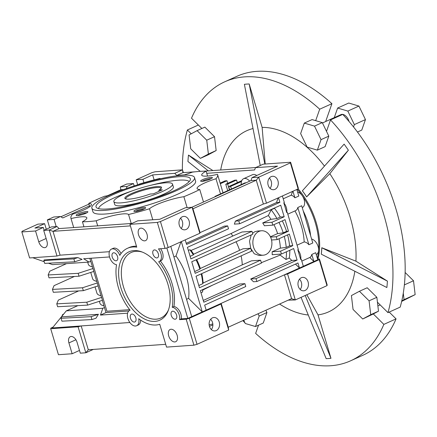 <?xml version="1.0" encoding="UTF-8"?>
<svg xmlns="http://www.w3.org/2000/svg" width="437" height="437" viewBox="0 0 437 437"><rect width="100%" height="100%" fill="white"/><g stroke="black" fill="none" stroke-linecap="round" stroke-linejoin="round"><path stroke-width="0.66" d="M159.013 190.04L162.335 189.805L153.447 193.82L150.126 194.05A19.13 3.321 163.4 0 1 129.308 199.114A19.13 3.321 163.4 0 1 125.31 198.786A19.13 3.321 163.4 0 1 134.858 192.165A19.13 3.321 163.4 0 1 157.074 186.577A19.13 3.321 163.4 0 1 161.4 188.03A19.13 3.321 163.4 0 1 159.013 190.04L158.888 191.362M161.029 188.522A18.365 3.19 -16.6 0 0 161.007 188.325A18.365 3.19 -16.6 0 0 156.736 187.555A18.365 3.19 -16.6 0 0 136.83 192.384A18.365 3.19 -16.6 0 0 125.807 198.819A18.365 3.19 -16.6 0 0 125.894 198.993M120.978 202.877A30.606 5.315 -16.6 0 0 154.152 194.826A30.606 5.315 -16.6 0 0 172.522 184.103A30.606 5.315 -16.6 0 0 165.405 182.819A30.606 5.315 -16.6 0 0 132.231 190.871A30.606 5.315 -16.6 0 0 113.86 201.594A30.606 5.315 -16.6 0 0 120.978 202.877M378.497 311.171L370.723 314.684L362.71 318.994L353.052 309.44L351.414 295.576L359.427 291.266L367.2 287.754L376.858 297.307L378.497 311.171L373.313 313.963L383.85 324.391A153.037 92.584 65.7 0 1 350.649 360.787A153.037 92.584 65.7 0 1 330.733 365.742A153.037 92.584 65.7 0 1 255.645 333.409L258.54 325.161M324.456 166.104A99.401 60.131 -114.3 0 0 262.129 127.396L249.183 83.975A145.39 87.952 -114.3 0 0 246.768 84.095A145.39 87.952 -114.3 0 0 244.381 84.314L260.25 165.508M317.901 259.119A58.154 35.179 -114.3 0 0 298.132 188.877M317.355 258.305A58.154 35.179 -114.3 0 0 297.286 189.27M354.871 271.262A99.401 60.131 -114.3 0 1 318.021 314.875L306.834 294.751M387.411 281.117A145.39 87.952 -114.3 0 1 386.871 287.541L321.25 254.154A60.606 36.664 -114.3 0 0 321.785 247.735L387.411 281.117L355.92 261.162L321.785 247.735M355.92 261.162A99.401 60.131 -114.3 0 0 329.837 173.68L306.632 196.901A60.606 36.664 -114.3 0 0 302.366 190.816L344.116 144.123A145.39 87.952 -114.3 0 1 348.382 150.208L329.837 173.68M265.215 164.022L262.129 127.396M349.016 121.448A7.653 4.627 -114.3 0 0 341.996 114.352A7.653 4.627 -114.3 0 0 341.002 114.598L322.457 122.972M253.023 128.549A99.401 60.131 -114.3 0 0 220.696 170.004M279.598 304.043A99.401 60.131 -114.3 0 0 308.271 315.001M305.212 295.483L330.967 358.302A145.39 87.952 -114.3 0 1 326.16 358.64L301.044 297.368M318.021 314.875L330.967 358.302M321.277 254.176A60.65 36.692 -114.3 0 0 321.812 247.752M348.382 150.208L306.632 196.901M306.648 196.879A60.65 36.692 -114.3 0 0 302.382 190.794M249.183 83.975L264.833 164.05M208.323 170.872L188.473 155.075L212.906 170.55M200.315 171.353L187.937 161.499A145.39 87.952 -114.3 0 1 188.473 155.075M326.505 131.362L328.81 136.131L325.128 146.624L317.355 150.137L307.151 147.111L300.629 133.585L304.31 123.092L312.084 119.585L322.288 122.611L326.505 131.362L330.519 119.913A153.037 92.584 65.7 0 1 387.974 312.63L377.437 302.202M201.861 128.483L191.499 118.225A153.037 92.584 65.7 0 1 224.7 81.823A153.037 92.584 65.7 0 1 319.698 109.201L315.683 120.65M197.087 130.641L204.86 127.129L214.518 136.683L216.162 150.547L208.143 154.856L200.37 158.369L190.712 148.815L189.074 134.951L197.087 130.641L206.745 140.195L208.383 154.059L200.37 158.369M182.387 169.851A153.037 92.584 65.7 0 1 187.375 129.986L191.22 133.793M244.851 322.615L244.824 322.703A153.037 92.584 65.7 0 1 242.901 320.611M265.843 310.254L266.941 312.537L263.26 323.03L255.487 326.537L245.283 323.511L243.709 320.245M373.313 313.963L362.71 318.994M350.649 360.787L362.863 355.276A153.037 92.584 -114.3 0 0 396.064 318.873L389.198 312.073M325.663 121.524L331.918 103.689A153.037 92.584 -114.3 0 0 236.914 76.306L224.7 81.823M387.974 312.63L400.188 307.113A153.037 92.584 -114.3 0 0 342.739 114.396L330.519 119.913M396.064 318.873L383.85 324.391M331.918 103.689L319.698 109.201M198.365 125.02L187.375 129.986M376.858 297.307L369.085 300.82L370.723 314.684M359.427 291.266L369.085 300.82M266.941 312.537L259.168 316.044L255.487 326.537M258.065 313.761L259.168 316.044M216.162 150.547L208.383 154.059M214.518 136.683L206.745 140.195M322.288 122.611L314.509 126.124L321.037 139.643L317.355 150.137M328.81 136.131L321.037 139.643M304.31 123.092L314.509 126.124M403.28 293.183L404.045 299.64L415.15 294.625L401.663 301.404M404.045 299.64L401.789 300.853M405.137 272.48L413.511 280.762L415.15 294.625M404.372 284.886L413.511 280.762M334.267 117.64L337.626 108.048L347.83 111.08L358.935 106.065L365.458 119.585L361.781 130.079L357.455 132.034M347.83 111.08L354.352 124.6L365.458 119.585M354.352 124.6L353.533 126.943M337.626 108.048L348.731 103.034L358.935 106.065M112.293 195.022A49.212 8.543 163.4 0 1 163.897 178.875A49.212 8.543 163.4 0 1 190.352 179.694A49.212 8.543 163.4 0 1 174.084 190.674A49.212 8.543 163.4 0 1 126.91 205.898A49.212 8.543 163.4 0 1 96.522 207.668A49.212 8.543 163.4 0 1 112.293 195.022M98.544 208.624A47.442 8.237 163.4 0 1 114.265 197.83A47.442 8.237 163.4 0 1 132.848 190.647M150.639 185.343A47.442 8.237 163.4 0 1 189.188 181.601M172.522 184.103L173.385 186.992A30.606 5.315 163.4 0 1 163.269 194.383A30.606 5.315 163.4 0 1 132.537 204.15A30.606 5.315 163.4 0 1 114.718 204.483L113.86 201.594M258.933 231.424A12.241 9.516 86 0 0 253.099 245.343A12.241 9.516 86 0 0 263.232 255.192A12.241 9.516 86 0 0 265.822 254.536A12.241 9.516 86 0 0 271.656 240.618A12.241 9.516 86 0 0 261.517 230.769A12.241 9.516 86 0 0 258.933 231.424M263.232 255.192L259.152 255.481L254.23 253.76L250.789 248.489M250.701 248.254L249.543 241.224L251.22 234.915M252.548 233.249L254.831 231.714L257.601 231.042L261.517 230.769M78.174 213.83A6.123 1.065 163.4 0 1 84.789 211.781A6.123 1.065 163.4 0 1 87.842 212.016A6.123 1.065 163.4 0 1 85.86 213.289A6.123 1.065 163.4 0 1 76.295 215.463A6.123 1.065 163.4 0 1 78.174 213.83M77.704 215.556A5.086 0.885 163.4 0 1 79.113 214.764A5.086 0.885 163.4 0 1 86.712 212.868M202.675 179.629A6.123 1.065 163.4 0 1 209.29 177.58A6.123 1.065 163.4 0 1 212.349 177.815A6.123 1.065 163.4 0 1 210.361 179.088A6.123 1.065 163.4 0 1 200.796 181.257A6.123 1.065 163.4 0 1 202.675 179.629M202.211 181.355A5.086 0.885 163.4 0 1 203.615 180.557A5.086 0.885 163.4 0 1 211.218 178.667M135.923 209.765A6.123 1.065 163.4 0 1 142.538 207.717A6.123 1.065 163.4 0 1 145.592 207.952A6.123 1.065 163.4 0 1 143.609 209.225A6.123 1.065 163.4 0 1 134.044 211.399A6.123 1.065 163.4 0 1 135.923 209.765M135.454 211.492A5.086 0.885 163.4 0 1 136.863 210.7A5.086 0.885 163.4 0 1 144.461 208.804M216.244 330.574A6.735 5.233 86 0 0 219.456 322.916A6.735 5.233 86 0 0 213.879 317.497A6.735 5.233 86 0 0 212.458 317.863A6.735 5.233 86 0 0 209.247 325.516A6.735 5.233 86 0 0 214.824 330.935A6.735 5.233 86 0 0 216.244 330.574M210.629 319.316A6.735 5.233 -94 0 1 211.35 329.591M182.316 216.757A6.735 5.233 -94 0 1 183.737 216.397A6.735 5.233 -94 0 1 189.314 221.816A6.735 5.233 -94 0 1 186.107 229.469A6.735 5.233 -94 0 1 184.682 229.829A6.735 5.233 -94 0 1 179.11 224.41A6.735 5.233 -94 0 1 182.316 216.757M181.208 228.485A6.735 5.233 86 0 0 180.486 218.21M305.097 290.458A6.735 5.233 86 0 0 308.303 282.799A6.735 5.233 86 0 0 302.732 277.386A6.735 5.233 86 0 0 301.306 277.746A6.735 5.233 86 0 0 298.1 285.399A6.735 5.233 86 0 0 303.677 290.818A6.735 5.233 86 0 0 305.097 290.458M299.476 279.199A6.735 5.233 -94 0 1 300.203 289.474M271.169 176.641A6.735 5.233 -94 0 1 272.59 176.28A6.735 5.233 -94 0 1 278.167 181.699A6.735 5.233 -94 0 1 274.955 189.352A6.735 5.233 -94 0 1 273.535 189.713A6.735 5.233 -94 0 1 267.957 184.299A6.735 5.233 -94 0 1 271.169 176.641M270.05 188.358A46.677 28.236 65.7 0 1 270.066 188.369A6.735 5.233 86 0 0 269.339 178.099M147.007 234.199A6.735 4.075 65.7 0 1 145.554 240.634A6.735 4.075 65.7 0 1 138.551 234.795A6.735 4.075 65.7 0 1 140.009 228.36A6.735 4.075 65.7 0 1 147.007 234.199M177.149 335.299A6.735 4.075 65.7 0 1 175.69 341.734A6.735 4.075 65.7 0 1 168.693 335.895A6.735 4.075 65.7 0 1 170.151 329.46A6.735 4.075 65.7 0 1 177.149 335.299M176.581 315.011A4.244 2.567 65.7 0 1 175.663 319.07A4.244 2.567 65.7 0 1 171.249 315.383A4.244 2.567 65.7 0 1 172.167 311.324A4.244 2.567 65.7 0 1 176.581 315.011M158.314 253.733A4.244 2.567 65.7 0 1 157.396 257.792A4.244 2.567 65.7 0 1 152.983 254.105A4.244 2.567 65.7 0 1 153.9 250.051A4.244 2.567 65.7 0 1 158.314 253.733M117.548 256.601A4.244 2.567 65.7 0 1 116.63 260.66A4.244 2.567 65.7 0 1 112.216 256.978A4.244 2.567 65.7 0 1 113.134 252.919A4.244 2.567 65.7 0 1 117.548 256.601M135.82 317.879A4.244 2.567 65.7 0 1 134.896 321.938A4.244 2.567 65.7 0 1 130.483 318.256A4.244 2.567 65.7 0 1 131.406 314.198A4.244 2.567 65.7 0 1 135.82 317.879M133.848 250.609A37.495 22.68 -114.3 0 0 120.858 287.65A37.495 22.68 -114.3 0 0 154.949 321.381A37.495 22.68 -114.3 0 0 168.174 310.729A37.495 22.68 -114.3 0 0 141.566 251.799A37.495 22.68 -114.3 0 0 133.848 250.609M142.467 252.144A35.965 21.757 -114.3 0 0 135.945 251.297A35.965 21.757 -114.3 0 0 123.485 286.83A35.965 21.757 -114.3 0 0 156.184 319.185A35.965 21.757 -114.3 0 0 168.513 309.828M172.249 307.271A8.418 5.091 -114.3 0 1 179.203 314.826A8.418 5.091 -114.3 0 1 179.569 319.649L181.235 318.895A8.418 5.091 -114.3 0 0 180.863 314.072A8.418 5.091 -114.3 0 0 173.915 306.517L172.249 307.271A41.318 24.996 -114.3 0 0 158.68 261.747A8.418 5.091 -114.3 0 0 159.112 261.594A8.418 5.091 -114.3 0 0 160.931 253.547A8.418 5.091 -114.3 0 0 158.467 248.872L165.077 248.407L157.325 222.411L160.434 221.559L192.089 207.264L199.84 233.265L200.064 232.615L192.957 208.782L192.089 207.264L185.359 207.739L159.816 219.27L137.715 220.827L129.942 224.339L157.325 222.411M159.112 261.594L160.778 260.84A8.418 5.091 -114.3 0 0 162.597 252.794A8.418 5.091 -114.3 0 0 160.597 248.724M249.68 181.158A8.418 5.091 -114.3 0 0 243.562 178.728A8.418 5.091 -114.3 0 0 241.284 184.529M256.765 175.499A8.418 5.091 -114.3 0 0 252.444 174.718L243.562 178.728M212.868 324.92A53.565 9.303 163.4 0 1 209.438 326.335M203.484 202.014L199.758 189.527A76.519 13.29 163.4 0 1 192.307 193.078A76.519 13.29 163.4 0 1 183.868 196.699L187.123 207.613M152.781 219.767L149.503 208.76A22.953 3.988 163.4 0 1 156.227 204.849A22.953 3.988 163.4 0 1 183.868 196.699M199.758 189.527A22.953 3.988 163.4 0 1 197.092 188.516A22.953 3.988 163.4 0 1 204.68 182.972A22.953 3.988 163.4 0 1 215.993 178.738L220.516 193.908M176.821 190.483A53.565 9.303 163.4 0 1 123.037 207.575A53.565 9.303 163.4 0 1 91.857 208.149A53.565 9.303 163.4 0 1 109.561 195.213A53.565 9.303 163.4 0 1 163.345 178.121A53.565 9.303 163.4 0 1 194.52 177.548A53.565 9.303 163.4 0 1 176.821 190.483M194.52 177.548L195.596 181.158A53.565 9.303 163.4 0 1 177.897 194.094A53.565 9.303 163.4 0 1 124.113 211.186A53.565 9.303 163.4 0 1 92.934 211.759L91.857 208.149M129.942 224.339L136.743 247.156A41.318 24.996 -114.3 0 0 127.396 248.331A41.318 24.996 -114.3 0 0 119.82 255.394A8.418 5.091 -114.3 0 0 111.419 249.117A8.418 5.091 -114.3 0 0 109.709 257.519A8.418 5.091 -114.3 0 0 116.548 264.713A41.318 24.996 -114.3 0 0 130.122 310.237A8.418 5.091 -114.3 0 0 129.685 310.396A8.418 5.091 -114.3 0 0 128.511 320.163A8.418 5.091 -114.3 0 0 136.617 325.74A8.418 5.091 -114.3 0 0 138.698 318.726A41.318 24.996 -114.3 0 0 156.025 324.991A41.318 24.996 -114.3 0 0 159.74 324.287L166.541 347.109L193.924 345.181L197.032 344.323L228.688 330.033L220.936 304.037L221.16 303.387L228.267 327.22L228.688 330.033M91.125 258.234L106.934 311.253L129.658 309.653M89.76 206.701L88.777 203.391A76.519 13.29 163.4 0 1 104.662 196.218A22.953 3.988 163.4 0 0 109.092 195.426M183.371 175.215A22.953 3.988 163.4 0 0 192.356 172.129A76.519 13.29 163.4 0 1 206.1 171.162L207.559 176.056M97.691 225.858L96.178 220.789A76.519 13.29 163.4 0 1 82.435 221.756L83.942 226.825M289.797 250.275A46.677 28.236 65.7 0 1 289.294 257.972L285.962 259.48L280.155 255.093L261.326 262.692M280.155 255.093A39.27 23.756 -114.3 0 0 280.254 254.132M287.584 234.888A46.677 28.236 65.7 0 1 289.562 245.873L286.23 247.38L280.374 248.15L272.153 251.756A38.855 23.505 65.7 0 1 272.191 254.7L281.433 254.05L280.57 251.16L292.79 245.649L289.343 234.09L277.124 239.607L276.266 236.717L288.48 231.206L285.039 219.647L272.819 225.164L271.961 222.275L284.176 216.763L280.729 205.204L239.64 223.76L238.777 220.871L279.871 202.315L278.506 197.748M280.374 248.15A39.27 23.756 -114.3 0 0 279.041 238.744M282.313 220.876A46.677 28.236 65.7 0 1 286.546 231.342L283.214 232.845L277.615 233.598L270.405 236.767M277.615 233.598A39.27 23.756 -114.3 0 0 273.944 224.656M270.945 219.319A39.27 23.756 -114.3 0 0 268.362 215.523L271.159 209.815L274.491 208.312A46.677 28.236 65.7 0 1 280.281 217.036L276.949 218.538L270.945 219.319L262.719 222.925A38.855 23.505 65.7 0 1 264.401 225.76L272.819 225.164M185.212 239.869L186.577 244.436L227.672 225.885L228.529 228.775L187.435 247.326L190.882 258.884L251.969 231.304L241.994 232.003L232.784 236.04A37.342 22.587 -114.3 0 0 231.058 233.533L268.362 215.523M251.969 231.304L252.826 234.188L191.745 261.768L195.186 273.327L250.718 248.254L243.027 248.795L239.585 250.308A37.342 22.587 -114.3 0 0 236.062 241.759M250.718 248.254L251.581 251.144L196.049 276.211L199.49 287.77L260.578 260.19L251.455 260.829L242.256 264.866A37.342 22.587 -114.3 0 0 241.104 255.874M93.736 271.448L98.167 285.853L83.341 290.665L82.478 287.775L97.304 282.963M98.041 285.891L102.471 300.295L87.646 305.108L86.788 302.218L101.608 297.406M102.345 300.339L105.994 312.581L128.822 310.975M89.82 258.327L93.857 271.41L79.037 276.222L78.174 273.333L92.999 268.52M90.738 272.42L92.611 278.697A73.001 12.678 -16.6 0 0 96.681 281.33M87.679 262.156L88.301 264.254A73.001 12.678 -16.6 0 0 92.371 266.887M99.352 301.312L99.931 303.251A73.001 12.678 -16.6 0 0 104.001 305.884M95.042 286.869L96.916 293.14A73.001 12.678 -16.6 0 0 100.985 295.773M53.074 327.094L50.921 328.067L50.697 328.717L78.081 326.789L81.189 325.936L129.865 322.511M127.599 313.182L100.444 315.088L102.826 308.282L66.315 310.849L77.852 305.638M165.71 344.318L88.296 349.764L81.189 325.936L52.364 327.963L66.315 310.849M98.418 314.285L61.672 316.869L61.076 318.294L91.093 316.661L91.956 319.551L95.949 318.251L98.418 314.285L91.093 316.661M179.569 319.649L186.173 319.179L189.281 318.327L220.936 304.037M189.281 318.327L197.032 344.323M165.077 248.407L168.185 247.555L160.434 221.559M168.185 247.555L199.84 233.265M181.235 318.895L187.839 318.431L284.465 274.802L287.573 273.95L295.325 299.946L326.98 285.656L327.204 285.006L319.452 259.01L317.601 259.141M287.573 273.95L319.228 259.66L326.98 285.656M258.726 177.182L290.381 162.886L290.605 162.236L263.221 164.165L255.448 167.677L277.544 166.12L252.002 177.651L258.726 177.182L256.262 180.202L263.369 204.03L266.477 203.178L258.726 177.182M266.477 203.178L298.132 188.888L290.381 162.886M288.18 300.164L295.325 299.946L291.572 298.635L228.267 327.22M295.483 264.095L299.46 268.034L284.465 274.802L291.572 298.635M60.874 216.785L88.984 204.095M107.469 195.749L120.787 189.734L120.366 186.916L127.091 186.441L133.476 183.562L134.175 185.905M154.124 179.897L152.639 174.909L142.921 179.296L136.191 179.771L137.693 184.796M143.937 182.71L142.921 179.296M126.359 188.544L127.091 186.441M60.453 216.528L54.068 219.412L47.343 219.887L53.729 217.003L60.453 216.528L62.764 217.943L89.514 205.865M56.198 226.563L54.068 219.412M56.985 256.016L49.234 230.02L57.007 226.508L51.484 226.896L43.711 230.408L49.234 230.02L52.986 231.331L60.093 255.164L56.985 256.016L29.601 257.945L21.85 231.943L22.074 231.293L37.899 224.148L44.629 223.673L46.289 229.245M44.629 223.673L34.911 228.065L43.318 227.469L35.544 230.982L38.773 241.814A6.506 3.933 -114.3 0 0 45.53 247.457A6.506 3.933 -114.3 0 0 46.939 241.24L43.711 230.408M183.343 172.631L182.513 169.846L174.734 173.352L152.639 174.909M174.734 173.352L176.821 175.417L182.934 172.664L182.513 169.846L155.13 171.774L152.021 172.626L136.191 179.771M21.85 231.943L35.544 230.982M120.366 186.916L126.752 184.032L133.476 183.562M79.49 350.43L72.143 353.752L58.449 354.713L50.697 328.717M220.128 183.092L225.044 180.874L226.967 180.738L227.737 183.322M227.693 190.663L225.771 184.212L234.653 180.197L236.575 180.06L237.346 182.644M206.745 173.314L254.651 169.944L255.448 167.677M176.821 175.417L184.458 174.882M182.934 172.664L195.175 171.801M203.959 171.184L255.749 167.535M93.305 349.414L85.832 352.785L88.296 349.764M75.912 339.757L68.909 342.919A6.506 3.933 -114.3 0 1 70.319 336.703A6.506 3.933 -114.3 0 1 77.076 342.34L80.31 353.172L85.832 352.785L78.081 326.789M186.173 319.179L193.924 345.181M43.318 227.469L44.132 230.217M57.007 226.508L59.093 228.573L131.914 223.449M121.022 253.575A8.418 5.091 -114.3 0 0 113.085 248.363L111.419 249.117M136.617 325.74L138.283 324.986A8.418 5.091 -114.3 0 0 140.605 320.097M90.71 261.31L89.044 262.063L52.533 264.631L48.458 263.205M102.826 308.282L104.492 307.528M173.915 306.517A41.318 24.996 -114.3 0 0 160.368 261.026M59.093 228.573L52.986 231.331L130.406 225.885M60.093 255.164L109.387 251.696M136.464 246.217A41.318 24.996 -114.3 0 0 129.062 247.582L127.396 248.331M215.108 196.765L214.999 196.399L244.988 182.857L246.091 182.781M89.044 262.063L83.653 258.759L109.534 256.94M44.208 261.719L32.775 257.721M77.868 257.59L82.058 259.398L74.732 261.779L73.869 258.89L77.868 257.59L44.082 259.966L43.853 260.518L73.869 258.89M301.803 261.091L309.817 257.475L313.897 261.517L317.786 259.758L315.683 252.695L311.794 254.454L313.897 261.517L299.46 268.034L297.952 262.981L256.858 281.532L256 278.642L297.094 260.091L293.648 248.538L281.433 254.05M319.228 259.66L319.452 259.01M298.132 188.888L298.356 188.238L290.605 162.236M308.899 244.747L312.788 242.994L301.688 205.756L297.799 207.509L308.899 244.747A8.418 5.091 -114.3 0 0 304.179 241.945L297.051 245.162M292.948 191.226L294.909 197.808L298.793 196.049L296.832 189.472M220.324 183.737L226.967 180.738M229.425 189.882L227.693 184.075L236.575 180.06M229.676 189.767L228.715 186.544L230.638 186.408L241.47 181.513M241.77 180.645L228.715 186.544M231.408 188.986L230.638 186.408M282.395 195.989L284.356 202.571L283.799 202.817L286.694 212.524L287.251 212.278L298.351 249.511L297.794 249.762L300.689 259.469L301.24 259.217L303.349 266.28M292.572 191.395L291.244 195.181L283.231 198.802M309.817 257.475A8.418 5.091 -114.3 0 0 311.794 254.454M287.808 214.157L295.636 210.623A8.418 5.091 -114.3 0 0 297.799 207.509M294.953 210.929A46.677 28.236 65.7 0 1 304.179 241.945M294.909 197.808A8.418 5.091 -114.3 0 0 291.244 195.181M160.499 178.728A22.953 3.988 163.4 0 1 159.986 178.4A76.519 13.29 163.4 0 0 139.032 184.157A22.953 3.988 163.4 0 1 138.622 184.512M88.777 203.391A22.953 3.988 163.4 0 1 91.442 204.401A22.953 3.988 163.4 0 1 72.542 214.179A76.519 13.29 163.4 0 0 70.936 218.32L73.689 227.546L71.023 218.566A76.519 13.29 163.4 0 1 70.936 218.32M187.839 318.431L166.825 247.926M170.774 246.386L191.728 316.672M174.002 256.89L175.969 256.006A41.318 24.996 65.7 0 1 188.598 298.373L202.282 311.909L181.328 241.623M260.578 260.19L261.441 263.079L200.354 290.66L203.8 302.213L244.895 283.657L245.752 286.546L204.658 305.102L206.166 310.155M192.957 208.782L256.262 180.202L250.98 180.574L252.002 177.651M200.064 232.615L263.369 204.03M188.598 298.373L186.632 299.263M171.457 248.675L190.428 312.302M212.841 285.022L202.877 289.982L202.484 292.107L200.987 292.779M244.895 283.657L239.607 284.028L203.271 300.438M289.294 257.972L291.807 260.463L250.712 279.014L253.498 281.767L256.858 281.532M180.951 241.792L175.969 256.006M188.358 250.412L189.849 249.735L191.078 250.417L231.058 233.533M274.605 207.968L274.491 208.312M278.134 197.912L276.506 202.555L235.412 221.106L234.352 224.132L239.64 223.76M227.672 225.885L224.307 226.12L186.238 243.311M270.574 237.122L276.266 236.717M271.53 240L277.124 239.607M286.546 231.342L288.48 231.206M262.719 222.925L271.961 222.275M280.281 217.036L284.176 216.763M235.412 221.106L238.777 220.871M276.506 202.555L279.871 202.315M250.712 279.014L256 278.642M291.807 260.463L297.094 260.091M272.153 251.756L280.57 251.16M289.562 245.873L292.79 245.649M232.784 236.04L193.667 254.214L193.34 254.897L190.128 256.35M239.585 250.308L200.337 268.487L199.878 269.187L194.656 271.546M242.256 264.866L203.096 283.039L202.719 283.733L198.813 285.492M47.343 219.887L49.676 227.715M191.81 207.285L250.98 180.574M68.909 342.919L72.143 353.752M225.771 184.212L227.693 184.075M214.999 196.399L216.102 196.317M149.503 208.76A76.519 13.29 163.4 0 1 128.549 214.518L131.226 223.498M206.1 171.162A22.953 3.988 163.4 0 0 201.714 175.133A22.953 3.988 163.4 0 0 217.511 174.352A76.519 13.29 163.4 0 1 217.599 174.598A76.519 13.29 163.4 0 1 215.993 178.738M71.023 218.566A22.953 3.988 163.4 0 1 86.821 217.779A22.953 3.988 163.4 0 1 82.435 221.756M96.178 220.789A22.953 3.988 163.4 0 1 128.549 214.518M209.159 324.899A23.724 4.119 163.4 0 1 212.808 323.937M130.821 346.776A76.519 13.29 163.4 0 1 122.032 347.393M316.241 254.58L316.29 254.558A8.418 5.091 -114.3 0 0 318.098 246.473A8.418 5.091 -114.3 0 0 311.608 239.039M300.689 259.469A8.418 5.091 -114.3 0 0 297.794 249.762M302.251 207.641L302.3 207.619A8.418 5.091 -114.3 0 0 304.108 199.529A8.418 5.091 -114.3 0 0 297.613 192.094M286.694 212.524A8.418 5.091 -114.3 0 0 283.799 202.817M303.267 211.044A46.677 28.236 65.7 0 1 310.592 235.63M276.949 218.538A46.677 28.236 -114.3 0 0 271.159 209.815M202.484 292.107A41.318 24.996 -114.3 0 0 202.724 289.589M202.877 289.982A39.27 23.756 -114.3 0 0 202.932 289.496M203.096 283.039A39.27 23.756 -114.3 0 0 201.763 273.633M202.719 283.733A41.318 24.996 -114.3 0 0 201.206 273.884M200.337 268.487A39.27 23.756 -114.3 0 0 196.666 259.545M199.878 269.187A41.318 24.996 -114.3 0 0 196.055 259.824M193.667 254.214A39.27 23.756 -114.3 0 0 191.078 250.417M193.34 254.897A41.318 24.996 -114.3 0 0 189.849 249.735M286.23 247.38A46.677 28.236 -114.3 0 0 284.252 236.39M285.962 259.48A46.677 28.236 -114.3 0 0 286.464 251.783M283.214 232.845A46.677 28.236 -114.3 0 0 278.981 222.384M105.994 312.581L100.444 315.088M123.6 189.538L120.787 189.734M63.682 314.077L62.644 314.547L61.956 316.197M61.076 318.294L61.934 321.184L91.956 319.551M74.732 261.779L44.716 263.407L43.853 260.518M66.49 263.648L49.731 271.219L48.157 274.96L49.02 277.85L79.037 276.222M48.157 274.96L78.174 273.333M78.687 290.916L58.34 300.104L56.772 303.852L86.788 302.218M87.646 305.108L57.629 306.736L56.772 303.852M74.383 276.474L54.035 285.661L52.462 289.409L82.478 287.775M83.341 290.665L53.325 292.293L52.462 289.409M46.12 238.498L38.773 241.814M380.168 304.9L377.879 305.933M130.1 310.21L129.685 310.396M217.599 174.598L223.017 192.777"/></g></svg>
